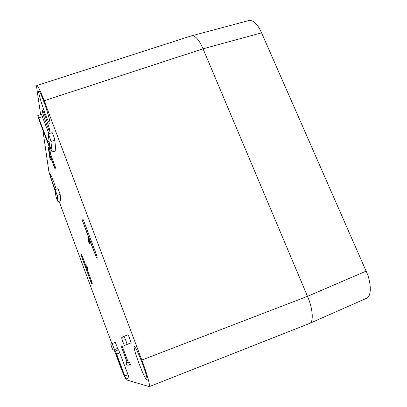 <?xml version="1.0" encoding="UTF-8"?>
<svg xmlns="http://www.w3.org/2000/svg" width="407" height="407" viewBox="0 0 407 407"><rect width="100%" height="100%" fill="white"/><g stroke="black" fill="none" stroke-linecap="round" stroke-linejoin="round"><path stroke-width="0.61" d="M48.209 147.141L49.98 158.786L50.331 159.488L49.746 154.955L55.087 169.108L54.645 167.603L55.474 167.333L50.473 153.932L49.878 149.16L49.054 146.871L48.209 147.141L49.028 149.43L49.644 154.197L50.473 153.932M127.401 362.688L128.607 362.632L129.528 365.094L126.948 365.094L126.419 363.924L126.073 362.754L127.213 362.698L121.383 346.805L127.401 362.688L128.251 362.347L122.756 347.629L122.222 346.469L121.383 346.805M88.848 242.47L88.395 240.934L88.695 237.688L82.209 219.978L95.838 256.064L89.682 240.313L89.357 243.498L88.848 242.47M111.767 347.359L110.841 344.347L112.149 343.549L114.408 349.638L113.014 350.213L111.767 347.359M122.766 341.768L121.607 337.774L123.906 336.37C124.242 335.999 127.427 344.515 126.938 344.485L124.491 345.487L122.766 341.768M116.371 353.937L119.653 363.817L123.713 373.718M142.282 363.151C138.192 352.599 135.5 347.008 134.208 346.377C133.705 347.731 135.266 353.357 138.894 363.248C142.918 373.687 145.625 379.324 147.019 380.153C147.553 378.902 145.976 373.234 142.282 363.151M56.258 189.25L53.76 182.097C51.857 177.035 50.692 174.405 50.265 174.201C50.219 175.6 51.648 180.321 54.553 188.365L55.087 189.789M43.478 100.656C41.041 94.292 39.484 91.046 38.802 90.909C37.77 90.893 41.372 103.714 45.101 113.543C47.527 119.912 49.099 123.199 49.817 123.402C50.865 123.586 47.349 110.846 43.478 100.656M56.965 199.486L55.861 196.016L55.093 189.642L57.184 195.406L57.886 201.475L56.965 199.486M50.972 149.649L49.512 144.882L48.194 133.878C48.448 133.562 50.829 140.201 50.926 141.488L52.137 151.908L50.972 149.649M55.087 169.108L55.912 168.839L55.474 167.333M51.089 159.239L51.033 158.409M130.393 364.743L129.528 365.099L130.393 364.743L129.472 362.281L128.251 362.347M86.05 266.188L81.659 254.533L80.927 254.797L85.882 267.984L86.075 265.995L86.833 268.065L86.635 269.999L87.368 269.729L87.581 267.791L86.823 265.725L86.086 266L86.823 265.725M80.927 254.797L91.204 282.702L91.6 283.587L92.333 283.318L87.368 269.729M90.257 243.172L90.4 242.226M96.286 257.641L97.253 257.29L96.81 255.713L83.664 220.675L83.176 219.643L82.209 219.978M115.924 349.053L117.425 348.438C117.735 348.484 115.359 342.099 115.166 342.358L112.149 343.549L115.166 342.358M128.307 343.971L130.947 342.887C131.466 342.908 128.276 334.406 127.91 334.793L123.906 336.37L127.905 334.793M125.89 378.988L128.963 377.732L128.037 374.649L118.544 349.755L115.486 350.976L125.89 378.988L115.486 350.976M47.365 126.251L45.391 120.991C43.173 114.82 42.125 111.116 42.252 109.885C42.587 109.971 43.371 111.625 44.597 114.85L46.617 120.233C48.85 126.45 49.893 130.138 49.746 131.298C49.395 131.191 48.601 129.512 47.365 126.251L48.555 125.89M48.886 133.659L41.458 114.398L37.79 115.522L47.843 141.901L49.278 146.841L39.265 120.594L37.79 115.522M57.875 201.572L60.735 200.605L60.15 194.409L58.064 188.65L55.093 189.642M52.116 152.121L55.845 150.926L54.848 140.247C54.777 138.955 52.396 132.326 52.121 132.646L48.194 133.878M40.624 114.652L36.752 87.912C36.533 86.462 36.574 85.658 36.864 85.506C38.09 86.065 40.522 91.143 44.17 100.738L141.814 360.037C146.759 372.898 150.748 387.205 149.237 386.635L126.557 379.919C126.104 380.392 121.779 370.492 118.62 361.838L114.143 349.766M55.235 190.969C52.31 183.17 48.794 172.024 48.642 170.045L42.888 130.291M111.894 343.706L59.025 201.185M49.644 154.197L54.645 167.603M91.6 283.587L86.635 269.999M149.237 386.635L309.417 323.504C313.904 322.832 312.886 308.221 307.488 296.337L203.042 48.809C199.15 39.855 195.391 35.511 191.763 35.765L36.864 85.506M191.738 35.775L249.104 20.482C253.515 20.116 257.677 24.237 261.579 32.84L366.112 271.143C371.566 282.519 371.688 297.11 366.331 298.372L309.386 323.514M191.855 35.74C195.472 35.602 199.201 39.962 203.042 48.809L307.488 296.337C312.835 308.114 313.914 322.654 309.503 323.468M126.898 362.418L126.073 362.754L126.892 362.418M51.134 159.223L50.331 159.488M49.028 149.43L49.878 149.16M121.912 347.965L122.756 347.629M128.607 362.632L129.472 362.281M91.987 282.158L91.249 282.433M81.298 255.637L82.031 255.372M86.833 268.065L87.581 267.791M89.357 243.498L90.293 243.162M82.697 221.011L83.664 220.675M95.838 256.064L96.81 255.713M117.425 348.438L114.408 349.638M130.947 342.887L126.938 344.485M124.954 375.91L128.037 374.649M119.902 352.788L116.829 354.019M46.749 120.579L45.391 120.991M38.838 117.801L42.516 116.672M47.843 141.901L49.089 141.504M57.184 195.406L60.15 194.409M57.886 201.475L60.75 200.509M50.926 141.488L54.848 140.247M52.137 151.908L55.871 150.712M366.112 271.143L307.488 296.337L141.814 360.037M261.579 32.84L203.042 48.809L44.17 100.738M51.129 159.285L50.326 159.544M90.283 243.188L89.347 243.523M49.949 146.627L49.278 146.841"/></g></svg>
